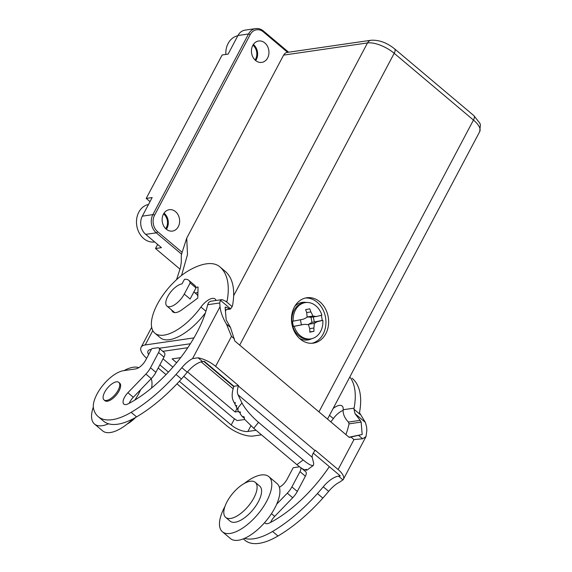 <?xml version="1.0" encoding="UTF-8"?>
<svg xmlns="http://www.w3.org/2000/svg" width="572" height="572" viewBox="0 0 572 572"><rect width="100%" height="100%" fill="white"/><g stroke="black" fill="none" stroke-linecap="round" stroke-linejoin="round"><path stroke-width="0.86" d="M150.007 201.623L146.21 198.427L152.159 197.562L142.314 216.159L152.874 214.622A1.308 0.522 -152.1 0 1 154.54 215.272A11.79 9.502 81.7 0 0 157.586 231.66L182.125 252.338L181.31 255.241L181.295 262.434L180.416 267.739L176.555 279.665M182.125 252.338L186.729 238.109L283.626 55.112A6.549 5.284 -98.3 0 1 287.187 52.424L371.064 40.247A6.549 5.284 -98.3 0 0 367.503 42.936L233.648 295.745M181.553 275.461L187.487 254.604L186.729 238.109M164.042 213.142A10.811 8.716 -98.3 0 1 166.988 228.292A10.811 8.716 -98.3 0 1 166.388 229.279M163.449 214.128A10.811 8.716 -98.3 0 1 169.326 209.695A10.811 8.716 -98.3 0 1 178.135 214.915A10.811 8.716 -98.3 0 1 178.307 226.648A10.811 8.716 -98.3 0 1 172.429 231.088A10.811 8.716 -98.3 0 1 163.628 225.868A10.811 8.716 -98.3 0 1 163.449 214.128M146.21 198.427L222.165 54.969L228.114 54.111L237.959 35.514L248.52 33.984A1.308 0.522 27.9 0 1 250.186 34.627A11.79 9.502 81.7 0 1 263.356 31.896A1.308 0.572 -49.9 0 0 263.435 31.002L288.617 52.216M158.187 368.018L166.016 374.61M176.97 383.841L226.605 425.654A20.964 8.337 27.9 0 0 253.303 436.007L261.468 434.827M180.066 269.197L155.512 248.513L161.461 247.647L145.696 234.37L156.256 232.84L181.646 254.225M142.314 216.159A13.106 10.561 81.7 0 0 145.696 234.37M253.36 44.452A10.811 8.716 -98.3 0 1 256.299 59.602A10.811 8.716 -98.3 0 1 255.705 60.596M252.767 45.445A10.811 8.716 -98.3 0 1 258.644 41.005A10.811 8.716 -98.3 0 1 267.446 46.225A10.811 8.716 -98.3 0 1 267.625 57.965A10.811 8.716 -98.3 0 1 261.747 62.398A10.811 8.716 -98.3 0 1 252.938 57.179A10.811 8.716 -98.3 0 1 252.767 45.445M256.063 430.273L247.898 431.46A13.106 5.212 27.9 0 1 231.21 424.982L179.343 381.288M148.641 354.554A13.106 5.212 -152.1 0 1 148.048 350.972A13.106 5.212 -152.1 0 1 150.622 349.513L151.365 349.406M159.18 348.269L190.383 343.743M146.661 358.294A20.964 8.337 27.9 0 1 141.098 347.29A20.964 8.337 27.9 0 1 145.216 344.959L193.937 337.888M325.811 333.733A22.93 18.483 -98.3 0 1 313.342 343.15A22.93 18.483 -98.3 0 1 294.659 332.075A22.93 18.483 -98.3 0 1 294.287 307.178A22.93 18.483 -98.3 0 1 306.756 297.762A22.93 18.483 -98.3 0 1 325.439 308.83A22.93 18.483 -98.3 0 1 325.811 333.733M305.419 298.012A22.93 18.483 -98.3 0 1 323.123 309.952A22.93 18.483 -98.3 0 1 323.123 334.12A22.93 18.483 -98.3 0 1 311.99 343.279M168.418 372.086L159.853 364.872M306.535 302.481A19.005 15.315 81.7 0 0 300.271 302.853A19.005 15.315 81.7 0 0 294.73 306.377M157.657 244.444L155.512 248.513M157.586 231.66A1.308 0.572 130.1 0 1 156.256 232.84A13.106 10.561 81.7 0 1 152.874 214.622L248.52 33.984A13.106 10.561 81.7 0 1 255.641 28.6L245.088 30.13A13.106 10.561 81.7 0 0 237.959 35.514M190.147 282.968A19.655 8.623 130.1 0 0 188.667 280.251A19.655 8.623 130.1 0 0 184.449 279.343L182.053 283.862A14.085 6.178 -49.9 0 0 167.753 296.482A14.085 6.178 -49.9 0 0 166.931 306.056A14.085 6.178 -49.9 0 0 184.263 294.087L190.147 282.968L196.003 287.902L190.111 299.013L184.263 294.087M188.667 280.251L194.523 285.178A19.655 8.623 130.1 0 1 196.003 287.902M197.926 292.521L195.159 293M197.826 296.232A14.085 6.178 -49.9 0 0 196.789 294.373L193.872 291.913M233.126 388.781L201.158 361.854M180.652 357.643L172.093 358.88L176.634 362.705M187.53 371.886L235.142 411.997L238.603 411.49M236.972 408.544L235.142 411.997M162.813 351.337L187.795 347.712M244.752 419.49L237.273 420.577A16.381 6.514 -152.1 0 1 231.967 416.902L183.784 376.312M233.762 386.665L203.746 361.382M172.887 367.131L163.041 358.837M165.723 228.693A9.831 7.922 81.7 0 0 163.771 214.064A9.831 7.922 81.7 0 0 163.571 213.899M225.826 54.44A19.005 15.315 -98.3 0 1 237.83 35.764M148.413 204.476L148.413 204.476A19.005 15.315 81.7 0 0 136.794 225.804A19.005 15.315 81.7 0 0 154.604 241.956L154.683 241.942M252.888 45.209A9.831 7.922 -98.3 0 1 253.089 45.374A9.831 7.922 -98.3 0 1 255.033 60.003M299.363 338.302A19.005 15.315 81.7 0 0 311.79 338.681M305.398 302.588L304.054 302.788A18.347 14.786 81.7 0 0 292.085 316.387A18.347 14.786 81.7 0 0 298.813 335.821A18.347 14.786 81.7 0 0 309.323 339.096L310.667 338.903A18.347 14.786 -98.3 0 1 300.157 335.621A18.347 14.786 -98.3 0 1 294.172 326.297L293.486 326.397A18.347 14.786 -98.3 0 1 292.528 321.25L293.214 321.149A18.347 14.786 -98.3 0 1 305.398 302.588A18.347 14.786 -98.3 0 1 315.908 305.87A18.347 14.786 -98.3 0 1 321.893 315.193A36.601 1.058 -10.5 0 1 316.302 316.495L313.334 316.924L314.293 322.079L317.26 321.65A36.415 6.192 158.2 0 1 314.307 323.409A36.415 21.157 95.4 0 1 313.878 328.035A36.601 21.643 78.3 0 1 313.935 331.331A34.856 1.008 169.5 0 1 309.802 332.189A36.601 21.643 -101.7 0 0 309.738 328.893A36.415 20.649 -118.7 0 0 308.43 324.631A36.415 4.147 -179.3 0 0 304.325 324.331L293.486 326.397M308.651 325.289L308.665 324.231L311.99 322.415L311.032 317.26L307.307 316.909L307.021 316.202M293.214 321.149A36.601 1.058 -10.5 0 0 303.367 319.183A36.415 6.192 -21.8 0 0 307.064 317.31A36.415 21.157 -84.6 0 0 306.749 312.798A36.601 21.643 -101.7 0 0 305.612 309.652A34.856 1.008 -10.5 0 0 309.752 308.794A36.601 21.643 78.3 0 1 310.889 311.933A36.415 20.649 61.3 0 1 312.948 316.087A36.415 4.147 0.7 0 1 316.302 316.495M300.429 319.762L301.358 324.767M309.802 331.932L313.935 331.331M313.878 328.035L309.674 328.643M314.307 323.409L308.665 324.231M311.99 322.415L322.165 320.442A18.347 14.786 -98.3 0 0 321.228 315.358M311.032 317.26L313.334 316.924M312.948 316.087L307.307 316.909M310.889 311.933L306.663 312.548M304.325 324.331A36.601 1.058 169.5 0 1 294.172 326.297M322.165 320.442L322.844 320.341A36.601 1.058 169.5 0 1 317.26 321.65M322.844 320.341A18.347 14.786 -98.3 0 1 310.667 338.903M205.391 312.913A42.593 18.676 130.1 0 1 160.274 337.716L154.869 333.169A42.593 18.676 130.1 0 1 157.615 303.739A42.593 18.676 130.1 0 1 188.495 270.728A62.634 27.47 130.1 0 1 219.72 266.716A103.596 45.438 130.1 0 1 219.777 266.767A103.596 45.438 130.1 0 1 227.098 301.165L225.911 301.337M219.827 266.809L225.125 271.271A103.596 45.438 130.1 0 1 225.175 271.314A103.596 45.438 130.1 0 1 232.497 305.72L230.659 308.916L230.044 309.116L225.954 307.307L225.132 307.429M349.02 437.208L362.183 434.477L349.292 437.444L234.827 341.019L230.466 327.441L226.183 319.905L225.139 307.522L225.375 307.05L225.954 307.307M93.315 407.049A36.036 15.802 -49.9 0 0 94.509 424.031A36.036 15.802 -49.9 0 0 108.516 423.788A65.523 28.736 130.1 0 0 136.558 416.888A103.589 45.431 130.1 0 0 181.431 378.993A103.596 45.438 130.1 0 0 187.244 372.229A19.655 8.623 130.1 0 1 202.517 361.561L204.261 361.304L233.898 386.272L238.51 385.607L238.374 386.007C237.18 389.682 237.065 392.606 238.023 394.773L241.963 402.988L237.423 408.58L237.037 408.68L236.307 407.164L236.779 405.491L235.65 405.791L234.92 404.275L235.392 402.602L234.263 402.91L233.204 400.707C231.631 397.132 231.867 392.321 233.898 386.272M313.263 453.131L340.268 475.875L338.524 476.126L342.978 479.879A17.689 7.036 27.9 0 0 343.386 479.3L366.008 436.572L366.859 430.366L366.545 426.641L365.344 422.372L359.495 412.705A103.596 45.438 130.1 0 0 352.173 378.299A103.596 45.438 130.1 0 0 352.123 378.256L352.173 378.299M329.322 466.659A87.216 38.252 130.1 0 1 269.619 522.922A9.831 4.311 130.1 0 1 265.272 523.237A9.831 4.311 130.1 0 1 264.729 522.501A36.036 15.802 130.1 0 1 244.523 538.359A36.036 15.802 130.1 0 1 230.516 538.602L222.408 531.774A36.036 15.802 130.1 0 1 224.517 507.278A36.036 15.802 130.1 0 1 224.946 506.47M338.524 476.126A19.655 8.623 130.1 0 0 323.252 486.801A103.596 45.438 130.1 0 1 317.431 493.564A103.589 45.431 130.1 0 1 272.565 531.459A65.523 28.736 130.1 0 1 244.523 538.359M362.183 434.477L361.139 422.093L360.16 420.363L348.391 422.072C344.573 418.01 342.828 413.899 343.157 409.738A87.216 38.252 130.1 0 0 343.179 409.481A13.106 5.749 130.1 0 0 342.135 405.991A13.106 5.749 130.1 0 0 333.076 408.58M348.391 422.072L349.07 423.845A87.216 38.252 130.1 0 1 345.924 434.606M343.386 479.3A17.689 7.036 27.9 0 0 338.116 469.519L315.229 450.236L314.986 450.55C312.82 453.403 311.89 455.641 312.205 457.271L313.699 463.413L313.406 465.351L306.985 470.134L306.049 470.256L306.463 469.347L304.604 469.848C302.595 469.019 300.028 467.288 296.889 464.664L253.718 428.292L244.544 419.255L244.08 416.795L242.192 416.459L244.337 418.268M187.244 372.229L181.839 367.682A19.655 8.623 130.1 0 1 192.571 358.587L198.062 357.807A17.689 7.036 -152.1 0 1 215.623 366.33L238.51 385.607M358.608 435.392L362.627 438.774L353.968 439.582L338.116 469.519M349.821 376.955A103.596 45.438 130.1 0 1 354.097 408.151L353.968 409.216L360.203 414.471L353.968 409.216L355.033 413.685L360.16 420.363M362.627 438.774L366.008 436.572M329.501 415.336L333.362 418.582A13.106 5.749 130.1 0 1 343.121 410.36M333.362 418.582A42.593 18.676 130.1 0 1 330.845 421.9M270.649 522.386A9.831 4.311 130.1 0 1 274.71 516.387L292.692 497.747A13.106 5.749 130.1 0 0 297.311 491.455L305.377 476.204A6.549 2.874 130.1 0 0 305.763 471.75L301.437 468.111M323.252 486.801L328.657 491.355A19.655 8.623 130.1 0 1 339.382 482.26L342.978 479.879M328.657 491.355A103.596 45.438 130.1 0 1 322.837 498.112A103.589 45.431 130.1 0 1 277.971 536.014A65.523 28.736 130.1 0 1 245.03 540.326L243.307 538.867M181.839 367.682A103.596 45.438 130.1 0 1 176.026 374.438A103.589 45.431 130.1 0 1 131.16 412.333A65.523 28.736 130.1 0 1 98.22 416.645A65.523 28.736 130.1 0 1 93.586 408.844A26.212 11.497 130.1 0 1 102.252 386.093A26.212 11.497 130.1 0 1 123.581 370.67L135.721 368.904A9.831 4.311 130.1 0 0 145.703 360.103L151.78 348.613L157.543 347.776A6.549 2.874 130.1 0 1 158.952 348.076A6.549 2.874 130.1 0 1 158.566 352.531L150.493 367.775A13.106 5.749 130.1 0 1 145.881 374.074L127.899 392.714A9.831 4.311 130.1 0 0 123.867 404.118A9.831 4.311 130.1 0 0 128.214 403.796A87.216 38.252 130.1 0 0 207.665 304.719L219.734 302.967L220.342 300.228L222.215 299.642L226.004 301.415L227.098 301.165L226.004 301.415L232.239 306.671M108.516 423.788A65.523 28.736 130.1 0 1 103.625 421.199L98.22 416.645M230.466 327.441L226.448 324.059C222.758 318.003 220.62 312.212 220.048 306.692L219.734 302.967M104.04 399.928L104.941 400.693A11.469 5.026 -49.9 0 0 119.04 390.948A11.469 5.026 -49.9 0 0 119.712 383.154L118.812 382.389A11.469 5.026 -49.9 0 0 104.705 392.135A11.469 5.026 -49.9 0 0 104.04 399.928A11.469 5.026 -49.9 0 0 118.139 390.19A11.469 5.026 -49.9 0 0 118.812 382.389M158.952 348.076L164.35 352.631A6.549 2.874 130.1 0 1 163.971 357.085L158.566 352.531M129.236 403.26A9.831 4.311 130.1 0 1 133.305 397.268L151.287 378.628A13.106 5.749 130.1 0 0 155.899 372.329L163.971 357.085M221.507 299.664L210.303 301.315L208.637 302.481L207.665 304.719M226.448 324.059L231.474 336.393L234.434 338.889M205.927 311.232L200.958 307.05A42.593 18.676 130.1 0 1 154.869 333.169M200.958 307.05A13.106 5.749 130.1 0 1 215.136 299.013A13.106 5.749 130.1 0 1 216.037 300.464M171.779 310.138A14.743 6.464 130.1 0 0 172.815 311.869A14.743 6.464 130.1 0 0 182.082 309.666L197.783 298.105L198.062 287.015L195.881 287.387M313.406 465.351C311.876 466.13 308.465 464.335 303.167 459.967L258.53 422.365C250.808 415.579 245.288 409.123 241.963 402.988M306.049 470.256L305.362 469.676M237.423 408.58L238.181 408.387L237.78 410.124L238.91 411.976L240.34 411.926L240.254 413.921L242.192 416.459M240.276 413.127L238.91 411.976M237.037 408.68L237.931 409.43M235.65 405.791L236.493 406.506M234.263 402.91L235.106 403.618M299.714 466.902A6.549 2.874 130.1 0 0 298.949 466.895L293.193 467.732L287.108 479.222A9.831 4.311 130.1 0 1 279.358 487.258A36.036 15.802 130.1 0 1 276.691 504.182L287.287 493.193L292.692 497.747M287.287 493.193A13.106 5.749 130.1 0 0 291.906 486.901L299.978 471.657L305.377 476.204M300.672 467.589A6.549 2.874 130.1 0 1 299.978 471.657M276.691 504.182A36.036 15.802 130.1 0 1 274.846 507.979A36.036 15.802 130.1 0 1 264.729 522.501M244.344 483.454A36.036 15.802 130.1 0 1 268.847 476.655A36.036 15.802 130.1 0 1 266.738 501.151A36.036 15.802 130.1 0 1 222.408 531.774M268.847 476.655L276.948 483.483A36.036 15.802 130.1 0 1 279.358 487.258M255.226 482.31L259.724 486.107A22.93 10.06 130.1 0 1 258.387 501.694A22.93 10.06 130.1 0 1 230.18 521.185L225.675 517.388A22.93 10.06 130.1 0 1 227.012 501.801A22.93 10.06 130.1 0 1 255.226 482.31A22.93 10.06 130.1 0 1 253.882 497.905A22.93 10.06 130.1 0 1 225.675 517.388M94.509 424.031L102.617 430.866A36.036 15.802 -49.9 0 0 132.911 418.918M134.792 400.107A36.036 15.802 -49.9 0 0 138.839 393.407A36.036 15.802 -49.9 0 0 140.683 389.618M138.789 367.667A36.036 15.802 -49.9 0 0 124.024 370.606M151.53 388.066A36.036 15.802 -49.9 0 0 151.18 378.736M127.12 424.067A22.93 10.06 -49.9 0 0 135.764 417.353M327.513 419.097L479.701 131.66A20.964 8.337 -152.1 0 0 473.459 120.063L394.194 53.296A20.964 8.337 -152.1 0 0 367.503 42.936L283.626 55.112M239.689 345.109L394.194 53.296A6.549 2.874 -49.9 0 0 394.58 48.842C386.887 42.685 379.05 39.825 371.064 40.247M247.898 431.46L250.893 425.79M231.21 424.982L234.477 418.818M263.356 31.896L287.644 52.352M145.216 344.959L152.817 330.602M318.947 411.883L473.459 120.063A6.549 2.874 -49.9 0 0 473.838 115.608L394.58 48.842M226.276 309.666L225.447 311.225M154.54 215.272L250.186 34.627M361.139 422.093L349.07 423.845M351.001 437.087L353.968 439.582M215.623 366.33L231.474 336.393M238.374 386.007L314.986 450.55M355.033 413.685L365.344 422.372M354.097 408.151L343.157 409.738M271.471 513.663L274.71 516.387M136.558 416.888L131.16 412.333M192.571 358.587L220.048 306.692M155.899 372.329L150.493 367.775M151.287 378.628L145.881 374.074M133.305 397.268L127.899 392.714M230.659 308.916L220.342 300.228M202.517 361.561L198.062 357.807M181.431 378.993L176.026 374.438M238.023 394.773L312.205 457.271M303.167 459.967L296.889 464.664M258.53 422.365L253.718 428.292M317.431 493.564L322.837 498.112M272.565 531.459L277.971 536.014M291.906 486.901L297.311 491.455M255.641 28.6C258.422 28.228 261.018 29.029 263.435 31.002M141.098 347.29L151.68 327.298M174.696 312.598L166.931 306.056M479.701 131.66L480.408 124.818L479.872 123.237L473.838 115.608M225.175 271.314L219.777 266.767M230.044 309.116L225.332 309.802"/></g></svg>
